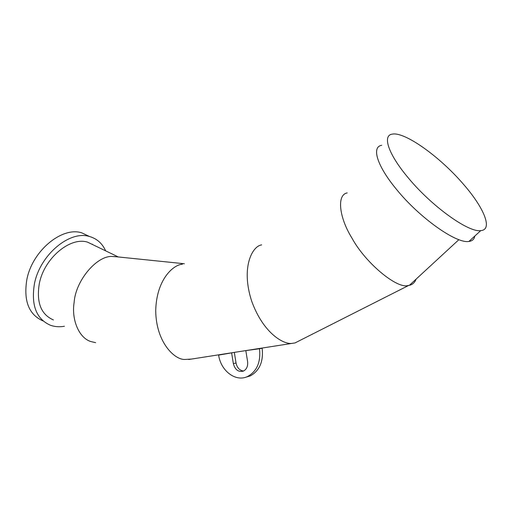 <?xml version="1.0" encoding="UTF-8"?>
<svg xmlns="http://www.w3.org/2000/svg" width="512" height="512" viewBox="0 0 512 512"><rect width="100%" height="100%" fill="white"/><g stroke="black" fill="none" stroke-linecap="round" stroke-linejoin="round"><path stroke-width="0.77" d="M381.741 145.299C371.373 146.746 376.768 165.594 396.429 189.286C419.424 217.76 456.506 243.968 468.941 241.427C472.333 240.998 474.285 239.206 474.81 236.064M408.038 177.594C431.45 206.118 468.646 232.794 480.768 230.611C493.235 229.773 483.853 207.533 463.482 184.294C440.109 156.941 404.947 131.616 392.358 134.112C382.208 135.238 388.032 153.843 408.038 177.594M64.41 326.272C59.418 327.136 54.752 326.797 50.413 325.248C36.294 319.014 30.97 305.19 34.438 283.782C40.026 254.662 69.862 230.093 89.472 236.506C96.883 238.624 102.278 243.405 105.658 250.861M43.002 320.928C28.832 314.65 23.443 300.87 26.835 279.603C32.314 250.675 62.093 226.381 81.766 232.845L89.568 236.531M347.219 192.922C336.57 194.72 339.078 217.523 352 238.176C365.274 262.771 397.011 289.133 408.045 285.517L409.421 285.293C412.57 284.621 414.797 282.566 416.109 279.123M261.69 244.89C252.32 245.958 240.704 267.443 251.667 301.107C263.565 334.067 284.557 345.171 292.698 343.277L295.034 342.925L301.76 339.52M182.394 264.224C173.35 264.678 156.39 279.45 155.718 310.765C156.07 342.483 174.72 359.923 184.819 359.456L191.36 359.085M117.133 256.845L112.762 256.525C97.459 254.874 75.571 280.211 74.112 302.541C71.373 319.2 78.739 338.029 91.014 341.594L95.61 342.656M94.47 245.472L87.642 242.182C70.406 236.467 44.25 258.016 39.328 283.514C36.243 302.336 40.941 314.483 53.414 319.942M231.61 352.826L233.344 363.571C235.021 369.773 238.342 372.294 243.322 371.142C246.662 369.389 248.083 366.17 247.59 361.485L245.818 350.611L259.501 348.742C260.922 362.086 256.922 371.354 247.501 376.544C235.68 382.272 220.774 370.829 218.637 355.104L232.973 352.64M259.462 348.48L260.8 348.301M234.323 352.384L236.045 363.046C237.12 367.84 239.629 370.502 243.578 371.027M262.125 348.045L262.157 348.269C263.578 361.555 259.584 370.79 250.176 375.962L245.574 377.267M92.506 244.186L92.518 244.531M236.045 363.046L233.344 363.571M262.157 348.269L259.501 348.742M468.941 241.427L480.768 230.611M409.421 285.293L458.893 239.661M184.378 263.744L114.054 256.525M188.704 359.501L292.698 343.277M250.176 375.962L247.501 376.544M118.33 256.966L87.642 242.182M295.034 342.925L408.685 285.434M89.472 236.506L81.766 232.845"/></g></svg>
